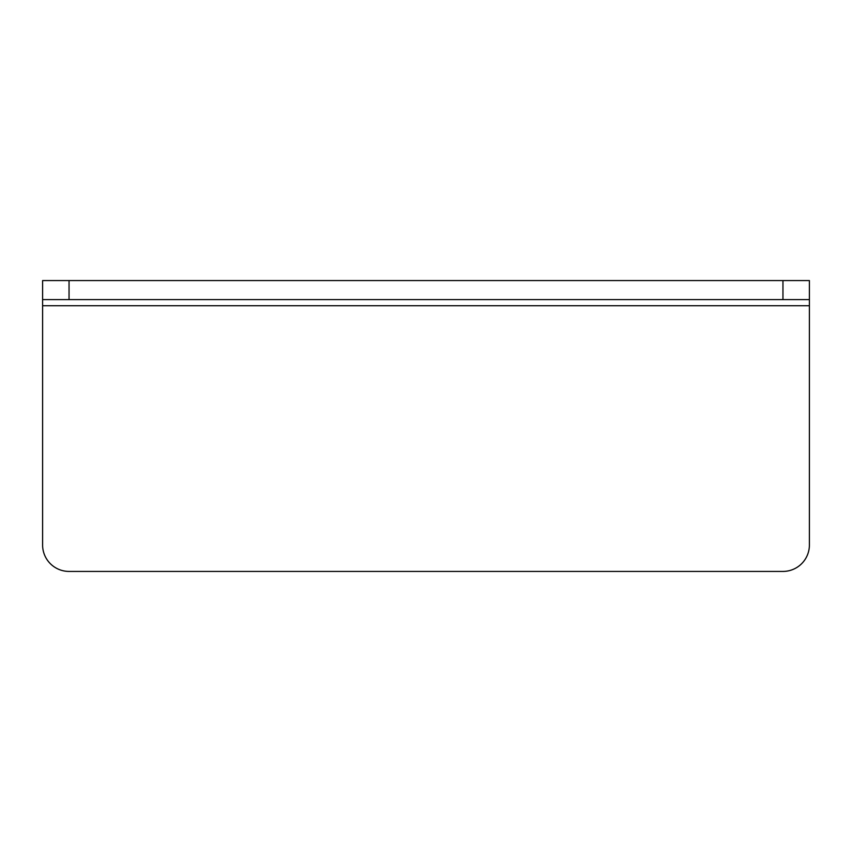 <?xml version="1.0" encoding="UTF-8"?>
<svg xmlns="http://www.w3.org/2000/svg" width="852" height="852" viewBox="0 0 852 852"><rect width="100%" height="100%" fill="white"/><g stroke="black" fill="none" stroke-linecap="round" stroke-linejoin="round"><path stroke-width="1.28" d="M809.4 305.74L42.6 305.74L42.6 544.982A26.444 26.444 0 0 0 69.044 571.426L782.956 571.426A26.444 26.444 0 0 0 809.4 544.982L809.4 299.606L42.6 299.606L42.6 280.574L69.044 280.574L69.044 299.606M782.956 299.606L782.956 280.574L809.4 280.574L809.4 299.606M42.6 305.74L42.6 299.606M782.956 280.574L69.044 280.574"/></g></svg>
